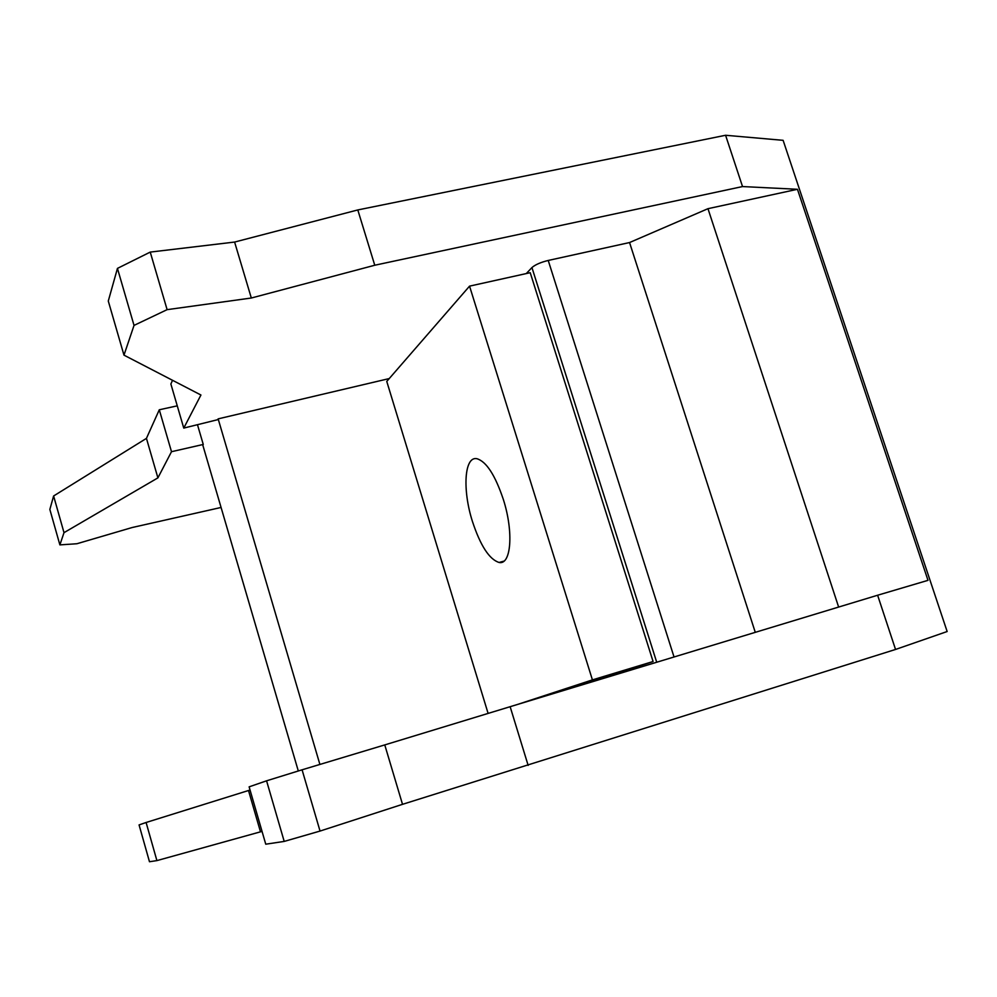 <?xml version="1.0" encoding="UTF-8"?>
<svg xmlns="http://www.w3.org/2000/svg" width="997" height="997" viewBox="0 0 997 997"><rect width="100%" height="100%" fill="white"/><g stroke="black" fill="none" stroke-linecap="round" stroke-linejoin="round"><path stroke-width="1.5" d="M895.543 649.458L947.15 631.525L783.119 140.328L725.579 135.268L742.528 186.564L797.45 189.28L927.995 580.341L877.622 595.234L895.543 649.458L402.514 804.33L320.037 831.062L284.207 841.418L265.75 844.197L249.125 786.845L266.573 780.813L302.079 769.809L320.037 831.062M156.903 860.61L149.475 861.732L139.069 824.918L146.098 822.488L156.903 860.61L262.037 831.398M877.622 595.234L510.14 706.699L528.148 765.397M510.14 706.699L384.767 744.909L402.514 804.33M384.767 744.909L302.079 769.809M571.156 688.192L653.085 661.522L530.23 272.692L469.55 286.139L386.761 381.427L488.106 713.416M656.711 662.245L531.937 267.57L526.279 273.564M503.373 499.559C513.816 532.124 511.125 565.299 499.086 562.47C489.315 559.404 480.404 545.671 472.379 521.281C462.334 489.851 464.315 456.053 476.865 458.695C486.337 461.486 495.173 475.108 503.373 499.559M516.708 704.717L592.417 679.892L469.55 286.139M157.9 477.875L146.447 438.368L53.614 495.983L64.007 532.66L157.9 477.875L171.496 451.703L203.263 444.45L202.827 445.198L298.302 770.98M64.007 532.66L59.882 544.885L76.894 543.739L132.103 527.538L221.072 507.461M260.441 831.697L248.502 790.509L250.035 789.998M248.502 790.509L146.098 822.488M725.579 135.268L357.798 209.943L234.607 242.059L150.235 252.091L117.447 268.392L108.287 301.032L123.977 355.144L200.933 395.011L183.76 428.087L217.658 419.7L218.144 418.865L389.254 378.561M183.76 428.087L170.873 383.982L172.531 380.293M177.254 405.841L159.283 409.779L171.496 451.703M146.447 438.368L159.283 409.779M53.614 495.983L49.85 509.43L59.882 544.885M742.528 186.564L374.76 265.239L357.798 209.943M531.937 267.57C535.202 264.716 540.636 262.336 548.225 260.454L629.556 242.545L755.277 632.347M150.235 252.091L167.11 309.656L134.034 325.396L123.977 355.144M167.11 309.656L251.319 298.016L374.76 265.239M629.556 242.545L707.97 208.685L797.45 189.28M707.97 208.685L838.639 607.061M218.144 418.865L319.9 764.45M653.085 661.522L592.417 679.892M197.468 424.697L203.263 444.45M134.034 325.396L117.447 268.392M234.607 242.059L251.319 298.016M284.207 841.418L266.573 780.813M674.034 656.986L548.225 260.454M503.971 561.124L499.086 562.47"/></g></svg>
